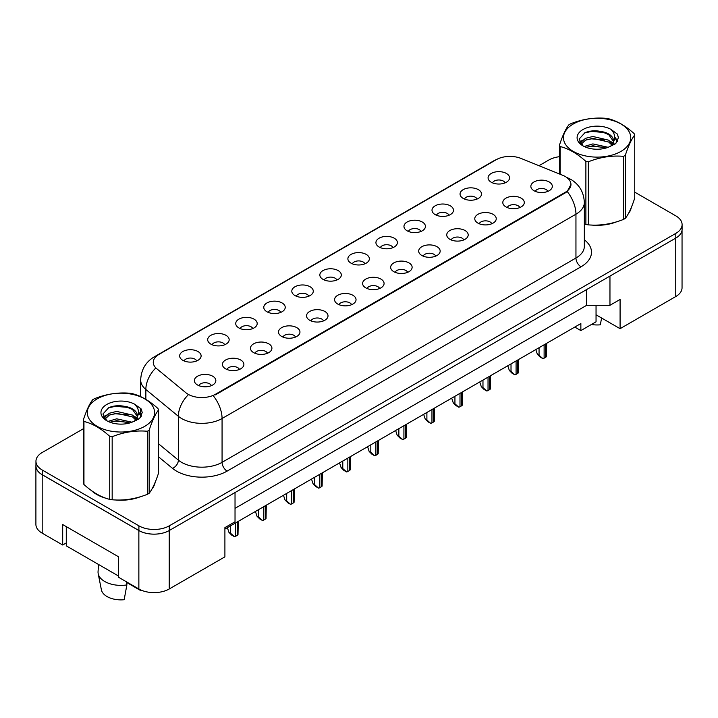 <?xml version="1.0" encoding="UTF-8"?>
<svg xmlns="http://www.w3.org/2000/svg" width="718" height="718" viewBox="0 0 718 718"><rect width="100%" height="100%" fill="white"/><g stroke="black" fill="none" stroke-linecap="round" stroke-linejoin="round"><path stroke-width="1.08" d="M463.191 198.419A10.734 6.202 180 0 1 461.055 196.66A10.734 6.202 180 0 1 464.609 188.96A10.734 6.202 180 0 1 478.368 189.651A10.734 6.202 180 0 1 480.504 196.66A10.734 6.202 180 0 1 463.191 198.419M477.066 199.057A6.444 3.716 0 0 0 475.334 197.244A6.444 3.716 0 0 0 468.989 196.301A6.444 3.716 0 0 0 464.492 199.057M435.144 214.601A10.734 6.202 180 0 1 433.017 212.851A10.734 6.202 180 0 1 436.571 205.142A10.734 6.202 180 0 1 450.33 205.833A10.734 6.202 180 0 1 452.466 212.851A10.734 6.202 180 0 1 435.144 214.601M449.019 215.247A6.444 3.716 0 0 0 447.296 213.434A6.444 3.716 0 0 0 440.951 212.492A6.444 3.716 0 0 0 436.454 215.247M407.106 230.792A10.734 6.202 180 0 1 404.979 229.042A10.734 6.202 180 0 1 408.533 221.332A10.734 6.202 180 0 1 422.292 222.024A10.734 6.202 180 0 1 424.419 229.042A10.734 6.202 180 0 1 407.106 230.792M420.981 231.438A6.444 3.716 0 0 0 419.258 229.625A6.444 3.716 0 0 0 412.904 228.683A6.444 3.716 0 0 0 408.416 231.438M379.068 246.983A10.734 6.202 180 0 1 376.941 245.224A10.734 6.202 180 0 1 380.495 237.523A10.734 6.202 180 0 1 394.254 238.214A10.734 6.202 180 0 1 396.381 245.224A10.734 6.202 180 0 1 379.068 246.983M392.943 247.62A6.444 3.716 0 0 0 391.211 245.807A6.444 3.716 0 0 0 384.866 244.865A6.444 3.716 0 0 0 380.378 247.62M351.03 263.165A10.734 6.202 180 0 1 348.894 261.415A10.734 6.202 180 0 1 352.457 253.714A10.734 6.202 180 0 1 366.216 254.405A10.734 6.202 180 0 1 368.343 261.415A10.734 6.202 180 0 1 351.03 263.165M364.906 263.811A6.444 3.716 0 0 0 363.173 261.998A6.444 3.716 0 0 0 356.828 261.056A6.444 3.716 0 0 0 352.341 263.811M322.992 279.356A10.734 6.202 180 0 1 320.856 277.606A10.734 6.202 180 0 1 324.41 269.896A10.734 6.202 180 0 1 338.169 270.587A10.734 6.202 180 0 1 340.305 277.606A10.734 6.202 180 0 1 322.992 279.356M336.868 280.002A6.444 3.716 0 0 0 335.135 278.189A6.444 3.716 0 0 0 328.79 277.247A6.444 3.716 0 0 0 324.294 280.002M294.945 295.547A10.734 6.202 180 0 1 292.818 293.797A10.734 6.202 180 0 1 296.372 286.087A10.734 6.202 180 0 1 310.131 286.778A10.734 6.202 180 0 1 312.267 293.797A10.734 6.202 180 0 1 294.945 295.547M308.83 296.184A6.444 3.716 0 0 0 307.098 294.38A6.444 3.716 0 0 0 300.752 293.438A6.444 3.716 0 0 0 296.256 296.184M266.908 311.738A10.734 6.202 180 0 1 264.78 309.979A10.734 6.202 180 0 1 268.335 302.278A10.734 6.202 180 0 1 282.093 302.969A10.734 6.202 180 0 1 284.22 309.979A10.734 6.202 180 0 1 266.908 311.738M280.783 312.375A6.444 3.716 0 0 0 279.06 310.562A6.444 3.716 0 0 0 272.714 309.62A6.444 3.716 0 0 0 268.218 312.375M238.87 327.92A10.734 6.202 180 0 1 236.743 326.169A10.734 6.202 180 0 1 240.297 318.469A10.734 6.202 180 0 1 254.055 319.16A10.734 6.202 180 0 1 256.182 326.169A10.734 6.202 180 0 1 238.87 327.92M252.745 328.566A6.444 3.716 0 0 0 251.022 326.753A6.444 3.716 0 0 0 244.667 325.81A6.444 3.716 0 0 0 240.18 328.566M210.832 344.11A10.734 6.202 180 0 1 208.705 342.36A10.734 6.202 180 0 1 212.259 334.651A10.734 6.202 180 0 1 226.017 335.342A10.734 6.202 180 0 1 228.144 342.36A10.734 6.202 180 0 1 210.832 344.11M224.707 344.757A6.444 3.716 0 0 0 222.975 342.944A6.444 3.716 0 0 0 216.63 342.001A6.444 3.716 0 0 0 212.142 344.757M182.794 360.301A10.734 6.202 180 0 1 180.658 358.542A10.734 6.202 180 0 1 184.221 350.842A10.734 6.202 180 0 1 197.98 351.533A10.734 6.202 180 0 1 200.107 358.542A10.734 6.202 180 0 1 182.794 360.301M196.669 360.939A6.444 3.716 0 0 0 194.937 359.135A6.444 3.716 0 0 0 188.592 358.192A6.444 3.716 0 0 0 184.095 360.939M491.229 182.228A10.734 6.202 180 0 1 489.093 180.469A10.734 6.202 180 0 1 492.656 172.769A10.734 6.202 180 0 1 506.405 173.46A10.734 6.202 180 0 1 508.541 180.469A10.734 6.202 180 0 1 491.229 182.228M505.104 182.866A6.444 3.716 0 0 0 503.372 181.062A6.444 3.716 0 0 0 497.027 180.119A6.444 3.716 0 0 0 492.53 182.866M505.957 206.919A10.734 6.202 180 0 1 503.821 205.168A10.734 6.202 180 0 1 507.384 197.459A10.734 6.202 180 0 1 521.142 198.15A10.734 6.202 180 0 1 523.269 205.168A10.734 6.202 180 0 1 505.957 206.919M519.832 207.565A6.444 3.716 0 0 0 518.1 205.752A6.444 3.716 0 0 0 511.755 204.809A6.444 3.716 0 0 0 507.258 207.565M477.919 223.11A10.734 6.202 180 0 1 475.783 221.35A10.734 6.202 180 0 1 479.337 213.65A10.734 6.202 180 0 1 493.095 214.341A10.734 6.202 180 0 1 495.232 221.35A10.734 6.202 180 0 1 477.919 223.11M491.794 223.747A6.444 3.716 0 0 0 490.062 221.934A6.444 3.716 0 0 0 483.717 220.991A6.444 3.716 0 0 0 479.22 223.747M449.872 239.291A10.734 6.202 180 0 1 447.745 237.541A10.734 6.202 180 0 1 451.299 229.841A10.734 6.202 180 0 1 465.058 230.532A10.734 6.202 180 0 1 467.194 237.541A10.734 6.202 180 0 1 449.872 239.291M463.747 239.938A6.444 3.716 0 0 0 462.024 238.125A6.444 3.716 0 0 0 455.679 237.182A6.444 3.716 0 0 0 451.182 239.938M421.834 255.482A10.734 6.202 180 0 1 419.707 253.732A10.734 6.202 180 0 1 423.261 246.023A10.734 6.202 180 0 1 437.02 246.714A10.734 6.202 180 0 1 439.147 253.732A10.734 6.202 180 0 1 421.834 255.482M435.709 256.129A6.444 3.716 0 0 0 433.986 254.316A6.444 3.716 0 0 0 427.641 253.373A6.444 3.716 0 0 0 423.144 256.129M393.796 271.673A10.734 6.202 180 0 1 391.669 269.923A10.734 6.202 180 0 1 395.223 262.214A10.734 6.202 180 0 1 408.982 262.905A10.734 6.202 180 0 1 411.109 269.923A10.734 6.202 180 0 1 393.796 271.673M407.671 272.31A6.444 3.716 0 0 0 405.939 270.506A6.444 3.716 0 0 0 399.594 269.564A6.444 3.716 0 0 0 395.106 272.31M365.758 287.864A10.734 6.202 180 0 1 363.622 286.105A10.734 6.202 180 0 1 367.185 278.404A10.734 6.202 180 0 1 380.944 279.096A10.734 6.202 180 0 1 383.071 286.105A10.734 6.202 180 0 1 365.758 287.864M379.634 288.501A6.444 3.716 0 0 0 377.901 286.688A6.444 3.716 0 0 0 371.556 285.746A6.444 3.716 0 0 0 367.069 288.501M337.72 304.046A10.734 6.202 180 0 1 335.584 302.296A10.734 6.202 180 0 1 339.147 294.595A10.734 6.202 180 0 1 352.897 295.286A10.734 6.202 180 0 1 355.033 302.296A10.734 6.202 180 0 1 337.72 304.046M351.596 304.692A6.444 3.716 0 0 0 349.863 302.879A6.444 3.716 0 0 0 343.518 301.937A6.444 3.716 0 0 0 339.022 304.692M309.673 320.237A10.734 6.202 180 0 1 307.546 318.487A10.734 6.202 180 0 1 311.1 310.777A10.734 6.202 180 0 1 324.859 311.468A10.734 6.202 180 0 1 326.995 318.487A10.734 6.202 180 0 1 309.673 320.237M323.558 320.883A6.444 3.716 0 0 0 321.826 319.07A6.444 3.716 0 0 0 315.48 318.128A6.444 3.716 0 0 0 310.984 320.883M281.635 336.428A10.734 6.202 180 0 1 279.508 334.669A10.734 6.202 180 0 1 283.063 326.968A10.734 6.202 180 0 1 296.821 327.659A10.734 6.202 180 0 1 298.948 334.669A10.734 6.202 180 0 1 281.635 336.428M295.511 337.065A6.444 3.716 0 0 0 293.788 335.261A6.444 3.716 0 0 0 287.442 334.319A6.444 3.716 0 0 0 282.946 337.065M253.598 352.61A10.734 6.202 180 0 1 251.471 350.86A10.734 6.202 180 0 1 255.025 343.159A10.734 6.202 180 0 1 268.783 343.85A10.734 6.202 180 0 1 270.91 350.86A10.734 6.202 180 0 1 253.598 352.61M267.473 353.256A6.444 3.716 0 0 0 265.75 351.443A6.444 3.716 0 0 0 259.395 350.501A6.444 3.716 0 0 0 254.908 353.256M225.56 368.801A10.734 6.202 180 0 1 223.433 367.051A10.734 6.202 180 0 1 226.987 359.341A10.734 6.202 180 0 1 240.745 360.032A10.734 6.202 180 0 1 242.872 367.051A10.734 6.202 180 0 1 225.56 368.801M239.435 369.447A6.444 3.716 0 0 0 237.703 367.634A6.444 3.716 0 0 0 231.358 366.692A6.444 3.716 0 0 0 226.87 369.447M197.522 384.992A10.734 6.202 180 0 1 195.386 383.241A10.734 6.202 180 0 1 198.949 375.532A10.734 6.202 180 0 1 212.707 376.223A10.734 6.202 180 0 1 214.835 383.241A10.734 6.202 180 0 1 197.522 384.992M211.397 385.638A6.444 3.716 0 0 0 209.665 383.825A6.444 3.716 0 0 0 203.32 382.882A6.444 3.716 0 0 0 198.832 385.638M533.995 190.728A10.734 6.202 180 0 1 531.867 188.978A10.734 6.202 180 0 1 535.422 181.268A10.734 6.202 180 0 1 549.18 181.959A10.734 6.202 180 0 1 551.307 188.978A10.734 6.202 180 0 1 533.995 190.728M547.87 191.374A6.444 3.716 0 0 0 546.138 189.561A6.444 3.716 0 0 0 539.792 188.619A6.444 3.716 0 0 0 535.305 191.374M215.436 394.281L565.272 192.307A19.323 11.156 0 0 0 570.936 184.418A19.323 11.156 0 0 0 565.272 176.529A19.323 11.156 0 0 0 562.688 175.282L521.017 158.427A19.323 11.156 180 0 0 496.264 159.683L158.92 354.441A19.323 11.156 0 0 0 153.266 362.33A19.323 11.156 0 0 0 156.757 368.729L185.944 392.791A19.323 11.156 180 0 0 215.436 394.281L215.436 394.855M596.048 305.303L596.048 314.807L620.083 328.682L675.764 296.543A21.477 12.394 0 0 0 682.046 287.774L682.046 230.155M35.9 465.964L35.9 524.409A21.477 12.394 0 0 0 42.191 533.169L62.69 545.007L62.69 524.553L118.362 556.692L118.362 577.146L138.861 588.984A21.477 12.394 0 0 0 169.224 588.984L224.905 556.845L224.905 527.622L235.028 521.78L235.028 492.557L169.224 530.539A21.477 12.394 0 0 1 138.861 530.539L42.191 474.733A21.477 12.394 0 0 1 35.9 465.964A21.477 12.394 0 0 1 35.954 465.111M62.69 545.007L66.28 542.934M224.905 529.085L580.862 323.567L580.862 330.585L574.786 327.076M235.028 508.335L586.678 305.303L586.678 289.525M586.678 305.303L609.959 305.303L609.959 276.089L675.764 238.098A21.477 12.394 0 0 0 675.809 238.071A21.477 12.394 0 0 0 682.1 229.302L682.1 224.626A21.477 12.394 0 0 0 675.809 215.858L634.748 192.155M609.959 305.303L620.083 299.46L620.083 328.682M596.048 314.807L596.048 321.817L580.862 330.585M91.545 490.663A34.356 19.835 0 0 0 96.652 494.424A34.356 19.835 0 0 0 105.815 498.211A34.356 19.835 0 0 1 96.652 494.424A34.356 19.835 0 0 1 91.545 490.663M570.981 184.418L567.193 191.491L565.326 192.855L215.49 394.828M83.297 428.79L42.236 452.493A21.477 12.394 0 0 0 35.954 461.261L35.954 465.937A21.477 12.394 0 0 0 42.236 474.697L138.906 530.512A21.477 12.394 0 0 0 169.277 530.512L675.809 238.071L675.809 233.395A21.477 12.394 0 0 0 682.1 224.626M591.237 225.03A34.356 19.835 0 0 0 616.69 221.79A34.356 19.835 0 0 1 591.237 225.03M628.286 213.82A34.356 19.835 0 0 0 631.284 207.52A34.356 19.835 0 0 1 628.286 213.82M115.068 499.943A34.356 19.835 0 0 0 140.522 496.694A34.356 19.835 0 0 1 115.068 499.943M152.126 488.725A34.356 19.835 0 0 0 155.124 482.424A34.356 19.835 0 0 1 152.126 488.725M35.954 461.261A21.477 12.394 0 0 0 42.236 470.021L138.906 525.836A21.477 12.394 0 0 0 169.277 525.836L675.809 233.395M559.466 156.695A21.477 12.394 0 0 0 548.776 160.051L538.994 165.696M140.674 395.663L139.723 396.21M122.778 405.993L122.222 406.316M546.685 343.303L546.434 356.586A3.581 2.064 180 0 1 545.635 357.295L544.118 358.165A3.581 2.064 180 0 1 542.889 358.632L539.056 355.248L539.056 347.709M535.825 349.567L537.369 354.27L539.056 355.248M537.369 354.27L540.071 356.999L542.889 358.632M573.323 123.963A33.638 19.422 -0 0 0 573.323 151.426A33.638 19.422 -0 0 0 620.899 151.426A33.638 19.422 -0 0 0 620.899 123.963A33.638 19.422 -0 0 0 573.323 123.963M584.335 224.052L585.888 224.483A38.655 22.312 -0 0 0 588.329 224.86C600.015 225.883 611.745 224.061 623.529 219.412A38.655 22.312 -0 0 0 624.436 218.909A38.655 22.312 -0 0 0 625.315 218.38C628.447 214.467 631.598 207.69 634.748 198.06L634.748 134.993A38.655 22.312 -0 0 0 634.093 133.575C625.486 125.776 616.897 120.821 608.325 118.703A38.655 22.312 -0 0 0 605.884 118.326C594.1 117.312 582.37 119.134 570.684 123.765A38.655 22.312 -0 0 0 569.778 124.277A38.655 22.312 -0 0 0 568.898 124.797C565.739 128.773 562.598 135.549 559.466 145.126A38.655 22.312 -0 0 0 560.121 146.535L560.121 174.241M585.888 224.483L585.888 161.406C577.272 153.607 568.692 148.653 560.121 146.535M585.888 161.406A38.655 22.312 -0 0 0 588.329 161.792L588.329 224.86M623.529 219.412L623.529 156.344C611.844 155.321 600.113 157.134 588.329 161.792M623.529 156.344A38.655 22.312 -0 0 0 624.436 155.833A38.655 22.312 -0 0 0 625.315 155.312L625.315 218.38M608.245 147.316L592.871 143.914L584.156 146.49M606.1 148.007L592.871 145.772L586.112 147.343M612.445 144.067L608.676 140.172L592.871 136.492L585.538 138.314L581.302 141.931L580.745 143.896M611.844 144.991L608.676 142.029L592.871 138.35L585.538 140.172L581.086 144.264M610.399 146.589L612.939 143.061A16.361 9.451 -0 0 0 613.468 140.665A16.361 9.451 -0 0 0 601.271 131.529C595.186 130.263 589.711 130.694 584.865 132.812L579.103 139.095L582.971 145.817M612.607 145.619L613.468 142.137M613.423 141.401L608.676 134.607L601.271 131.529M582.962 129.527A19.996 11.542 -0 0 0 582.962 145.862A19.996 11.542 -0 0 0 607.966 147.387L615.766 143.609L618.395 137.694L617.498 134.167L610.937 129.357A19.996 11.542 -0 0 0 582.962 129.527M610.937 129.357C615.093 133.611 615.757 138.179 612.939 143.061M559.466 173.971L559.466 145.126M634.748 134.993C631.616 138.906 628.474 145.682 625.315 155.312M604.628 147.387L591.596 146.275L586.418 147.217M614.15 144.758L613.235 144.022M612.678 143.618L611.754 143.008M604.628 139.965L591.596 138.852L586.418 139.795M581.4 141.751L579.875 142.694M617.399 141.392L614.662 137.793M604.628 132.543L591.596 131.43L584.623 132.92M618.386 137.874L617.498 134.167M614.743 144.363L613.396 143.214M613.001 142.918L609.797 140.997M582.666 140.198L579.534 142.011M617.624 140.952L614.653 136.86M591.426 324.482A19.682 11.362 0 0 0 600.329 324.814L601.594 318.011M97.154 398.867A33.638 19.422 -0 0 0 97.154 426.339A33.638 19.422 -0 0 0 144.731 426.339A33.638 19.422 -0 0 0 144.731 398.867A33.638 19.422 -0 0 0 97.154 398.867M93.609 399.19A38.655 22.312 -0 0 0 92.73 399.711C89.57 403.687 86.429 410.463 83.297 420.03A38.655 22.312 -0 0 0 83.952 421.448L83.952 484.515C92.523 492.288 101.112 497.251 109.719 499.387A38.655 22.312 -0 0 0 112.17 499.773C123.855 500.787 135.585 498.974 147.361 494.325A38.655 22.312 -0 0 0 148.276 493.813A38.655 22.312 -0 0 0 149.156 493.293C152.288 489.371 155.429 482.604 158.588 472.974L158.588 409.897A38.655 22.312 -0 0 0 157.933 408.488C149.317 400.689 140.728 395.726 132.166 393.617A38.655 22.312 -0 0 0 129.716 393.231C117.94 392.225 106.201 394.038 94.525 398.678A38.655 22.312 -0 0 0 93.609 399.19M109.719 499.387L109.719 436.32C101.112 428.52 92.523 423.557 83.952 421.448M109.719 436.32A38.655 22.312 -0 0 0 112.17 436.697L112.17 499.773M147.361 494.325L147.361 431.258C135.684 430.235 123.945 432.048 112.17 436.697M147.361 431.258A38.655 22.312 -0 0 0 148.276 430.746A38.655 22.312 -0 0 0 149.156 430.217L149.156 493.293M83.297 420.03L83.297 483.106A38.655 22.312 -0 0 0 83.952 484.515M132.076 422.22L116.711 418.827L107.987 421.403M129.931 422.92L116.711 420.676L109.953 422.247M136.276 418.971L132.516 415.085L116.711 411.405L109.369 413.227L105.142 416.844L104.586 418.809M135.675 419.895L132.516 416.943L116.711 413.254L109.369 415.085L104.918 419.177M134.239 421.502L136.77 417.975A16.361 9.451 -0 0 0 137.309 415.569A16.361 9.451 -0 0 0 125.103 406.442C119.017 405.176 113.552 405.607 108.696 407.725L102.934 414.008L106.802 420.73A19.996 11.542 -0 0 0 131.798 422.301L139.597 418.522L142.227 412.608L141.329 409.072L134.778 404.27A19.996 11.542 -0 0 0 106.802 404.44A19.996 11.542 -0 0 0 106.802 420.766M136.438 420.533L137.309 417.041M137.255 416.305L132.516 409.52L125.103 406.442M134.778 404.27C138.933 408.524 139.597 413.092 136.77 417.975M158.588 409.897C155.456 413.819 152.315 420.586 149.156 430.217M128.468 422.301L115.436 421.188L110.249 422.13M137.982 419.662L137.066 418.935M136.519 418.531L135.585 417.921M128.468 414.878L115.436 413.765L110.249 414.708M105.241 416.664L103.706 417.607M141.24 416.305L138.493 412.697M128.468 407.456L115.436 406.343L108.463 407.833M142.227 412.787L141.329 409.072M138.583 419.276L137.237 418.127M136.833 417.831L133.629 415.91M106.497 415.112L103.365 416.925M141.464 415.866L138.484 411.773M98.545 564.483L98.052 571.636A22.904 13.22 0 0 0 98.186 573.655L101.391 589.81A19.682 11.362 0 0 0 107.027 596.55A19.682 11.362 0 0 0 124.169 599.727L126.871 584.928L126.709 581.975M98.186 573.655A22.904 13.22 0 0 0 104.747 581.508A22.904 13.22 0 0 0 126.871 584.928M126.745 582.513L140.36 590.375A19.682 11.362 0 0 0 140.495 589.837M140.468 589.819L140.36 590.375M118.362 575.926L66.28 545.851L66.28 526.626M518.647 359.494L518.396 372.777A3.581 2.064 180 0 1 517.597 373.477L516.08 374.356A3.581 2.064 180 0 1 514.851 374.823L511.019 371.439L511.019 363.891M507.788 365.758L509.331 370.461L511.019 371.439M509.331 370.461L512.024 373.189L514.851 374.823M490.6 375.676L490.358 388.959A3.581 2.064 180 0 1 489.559 389.668L488.034 390.547A3.581 2.064 180 0 1 486.813 391.005L482.972 387.621L482.972 380.082M479.75 381.949L481.293 386.652L482.972 387.621M481.293 386.652L483.986 389.38L486.813 391.005M462.563 391.866L462.32 405.149A3.581 2.064 180 0 1 461.512 405.858L459.996 406.738A3.581 2.064 180 0 1 458.775 407.196L454.934 403.812L454.934 396.273M451.712 398.14L453.246 402.834L454.934 403.812M453.246 402.834L455.948 405.562L458.775 407.196M434.525 408.057L434.273 421.34A3.581 2.064 180 0 1 433.475 422.049L431.958 422.92A3.581 2.064 180 0 1 430.737 423.387L426.896 420.003L426.896 412.464M423.665 414.322L425.209 419.025L426.896 420.003M425.209 419.025L427.91 421.753L430.737 423.387M406.487 424.248L406.235 437.531A3.581 2.064 180 0 1 405.437 438.231L403.92 439.111A3.581 2.064 180 0 1 402.699 439.578L398.858 436.185L398.858 428.646M395.627 430.513L397.171 435.216L398.858 436.185M397.171 435.216L399.872 437.944L402.699 439.578M378.449 440.43L378.198 453.713A3.581 2.064 180 0 1 377.399 454.422L375.882 455.302A3.581 2.064 180 0 1 374.652 455.759L370.82 452.376L370.82 444.837M367.589 446.704L369.133 451.407L370.82 452.376M369.133 451.407L371.834 454.126L374.652 455.759M350.411 456.621L350.16 469.904A3.581 2.064 180 0 1 349.361 470.613L347.844 471.484A3.581 2.064 180 0 1 346.614 471.95L342.782 468.567L342.782 461.028M339.551 462.886L341.095 467.589L342.782 468.567M341.095 467.589L343.787 470.317L346.614 471.95M322.364 472.812L322.122 486.095A3.581 2.064 180 0 1 321.323 486.804L319.797 487.675A3.581 2.064 180 0 1 318.577 488.141L314.735 484.758L314.735 477.219M311.513 479.077L313.048 483.779L314.735 484.758M313.048 483.779L315.749 486.508L318.577 488.141M294.326 489.003L294.084 502.286A3.581 2.064 180 0 1 293.276 502.986L291.759 503.865A3.581 2.064 180 0 1 290.539 504.323L286.697 500.94L286.697 493.401M283.475 495.267L285.01 499.97L286.697 500.94M285.01 499.97L287.712 502.699L290.539 504.323M266.288 505.185L266.037 518.468A3.581 2.064 180 0 1 265.238 519.177L263.721 520.056A3.581 2.064 180 0 1 262.501 520.514L258.659 517.131L258.659 509.592M255.429 511.458L256.972 516.161L258.659 517.131M256.972 516.161L259.674 518.881L262.501 520.514M238.25 521.376L237.999 534.659A3.581 2.064 180 0 1 237.2 535.368L235.684 536.238A3.581 2.064 180 0 1 234.463 536.705L230.622 533.321L230.622 525.782M227.391 527.64L228.934 532.343L230.622 533.321M228.934 532.343L231.636 535.072L234.463 536.705M138.861 588.984L138.861 530.539M169.224 588.984L169.224 530.539M42.191 533.169L42.191 474.733M675.764 296.543L675.764 238.098M565.272 192.307L565.272 192.882M584.335 239.785A35.792 20.66 180 0 1 581.015 266.791L227.13 471.107A7.162 4.128 60 0 1 222.068 462.338L575.953 258.022A28.63 16.532 0 0 0 584.335 246.337L584.335 202.503A28.63 16.532 180 0 1 575.953 214.197A25.049 14.468 -120 0 0 567.193 191.491M227.13 471.107A35.792 20.66 180 0 1 176.511 471.107A35.792 20.66 180 0 1 172.508 468.351L158.588 456.872M188.125 394.936A25.049 16.756 129.5 0 0 178.369 416.296L178.369 460.13A28.63 16.532 0 0 0 181.573 462.338A28.63 16.532 0 0 0 222.068 462.338L222.068 418.504A28.63 16.532 180 0 1 181.573 418.504A28.63 16.532 180 0 1 178.369 416.296L145.853 389.488A28.63 16.532 180 0 1 140.674 380.01L140.674 396.641M584.335 202.503C583.851 192.209 579.327 184.49 570.765 179.347L567.148 177.588A25.049 11.73 112 0 0 566.646 177.409M213.309 395.806A25.049 14.468 60 0 1 222.068 418.504L575.953 214.197L575.953 258.022A7.162 4.128 60 0 0 581.015 266.791M156.82 355.877A25.049 14.468 -120 0 0 154.244 356.855C145.682 361.998 141.159 369.716 140.674 380.01M154.244 356.855L494.208 160.572A25.049 14.468 60 0 1 496.111 159.773M155.51 368.235A25.049 16.756 129.5 0 0 145.853 389.488L145.853 399.37M138.036 419.635A35.792 20.66 180 0 1 140.548 417.382M169.277 525.836L169.277 530.512M138.906 525.836L138.906 530.512M42.236 470.021L42.236 474.697M158.588 443.823L178.369 460.13A7.162 4.784 -50.5 0 1 172.508 468.351M545.635 357.295L545.635 343.904M544.118 358.165L544.118 344.784M517.597 373.477L517.597 360.095M516.08 374.356L516.08 360.974M489.559 389.668L489.559 376.286M488.034 390.547L488.034 377.165M461.512 405.858L461.512 392.477M459.996 406.738L459.996 393.347M433.475 422.049L433.475 408.659M431.958 422.92L431.958 409.538M405.437 438.231L405.437 424.85M403.92 439.111L403.92 425.729M377.399 454.422L377.399 441.04M375.882 455.302L375.882 441.911M349.361 470.613L349.361 457.231M347.844 471.484L347.844 458.102M321.323 486.804L321.323 473.413M319.797 487.675L319.797 474.293M293.276 502.986L293.276 489.604M291.759 503.865L291.759 490.484M265.238 519.177L265.238 505.795M263.721 520.056L263.721 506.666M237.2 535.368L237.2 521.977M235.684 536.238L235.684 522.857M570.936 184.418L570.936 185.226M494.208 160.572L499.01 158.364M567.148 177.588L566.556 177.346M140.674 408.291L140.674 417.212"/></g></svg>
